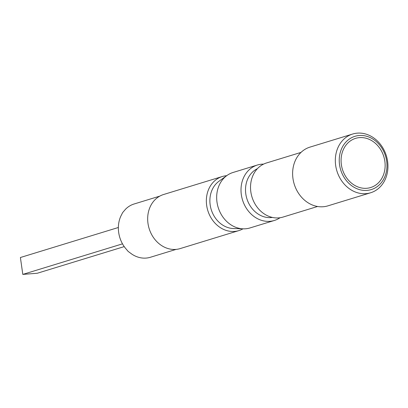 <?xml version="1.0" encoding="UTF-8"?>
<svg xmlns="http://www.w3.org/2000/svg" width="408" height="408" viewBox="0 0 408 408"><rect width="100%" height="100%" fill="white"/><g stroke="black" fill="none" stroke-linecap="round" stroke-linejoin="round"><path stroke-width="0.61" d="M359.504 137.618A25.714 21.655 73 0 0 342.516 151.679A25.714 21.655 73 0 0 352.364 183.824A25.714 21.655 73 0 0 366.715 188.282A25.714 21.655 73 0 0 384.846 161.226A25.714 21.655 73 0 0 359.504 137.618M226.69 175.69A28.285 23.822 73 0 0 222.294 176.521L163.613 194.504A28.285 23.822 73 0 0 147.992 223.441A28.285 23.822 73 0 0 180.188 248.584L238.869 230.607A28.285 23.822 73 0 0 242.969 228.827M386.656 161.084A27.856 23.46 73 0 0 359.203 135.507A27.856 23.46 73 0 0 339.558 164.822A27.856 23.46 73 0 0 367.016 190.393A27.856 23.46 73 0 0 386.656 161.084M335.672 165.464A30.712 25.867 -107 0 1 352.64 134.038A30.712 25.867 -107 0 1 387.6 161.344A30.712 25.867 -107 0 1 370.632 192.765A30.712 25.867 -107 0 1 335.672 165.464M222.294 176.521A28.285 23.822 73 0 0 206.672 205.459A28.285 23.822 73 0 0 238.869 230.607M263.578 164.123A28.999 24.424 73 0 0 257.351 165.031L233.014 172.487A28.999 24.424 73 0 0 226.909 175.532L218.963 181.269A25.714 21.655 73 0 0 210.171 204.882A25.714 21.655 73 0 0 233.447 228.536L243.244 228.837A28.999 24.424 73 0 0 250.007 227.939L274.344 220.478A28.999 24.424 73 0 0 280.01 217.744M226.909 175.532A28.999 24.424 73 0 0 216.995 202.159A28.999 24.424 73 0 0 243.244 228.837M257.351 165.031A28.999 24.424 73 0 0 241.337 194.703A28.999 24.424 73 0 0 274.344 220.478M257.438 168.657A25.714 21.655 73 0 0 245.805 193.963A25.714 21.655 73 0 0 272.386 217.428M301.007 152.398L266.47 162.981A28.285 23.822 73 0 0 250.849 191.923A28.285 23.822 73 0 0 283.045 217.066L317.582 206.484M159.793 196.121L134.069 204.005A27.856 23.46 73 0 0 125.567 209.187L122.635 212.609L120.676 216.485A27.856 23.46 73 0 0 118.682 232.504A27.856 23.46 73 0 0 125.144 247.855L128.158 251.42L131.973 254.22A27.856 23.46 73 0 0 150.394 257.269L176.113 249.385M352.64 134.038L309.937 147.125A30.712 25.867 73 0 0 292.97 178.546A30.712 25.867 73 0 0 327.93 205.851L370.632 192.765M122.497 243.851L22.802 274.4L37.296 273.248L124.226 246.611M118.366 227.491L20.4 257.514L22.802 274.4"/></g></svg>
